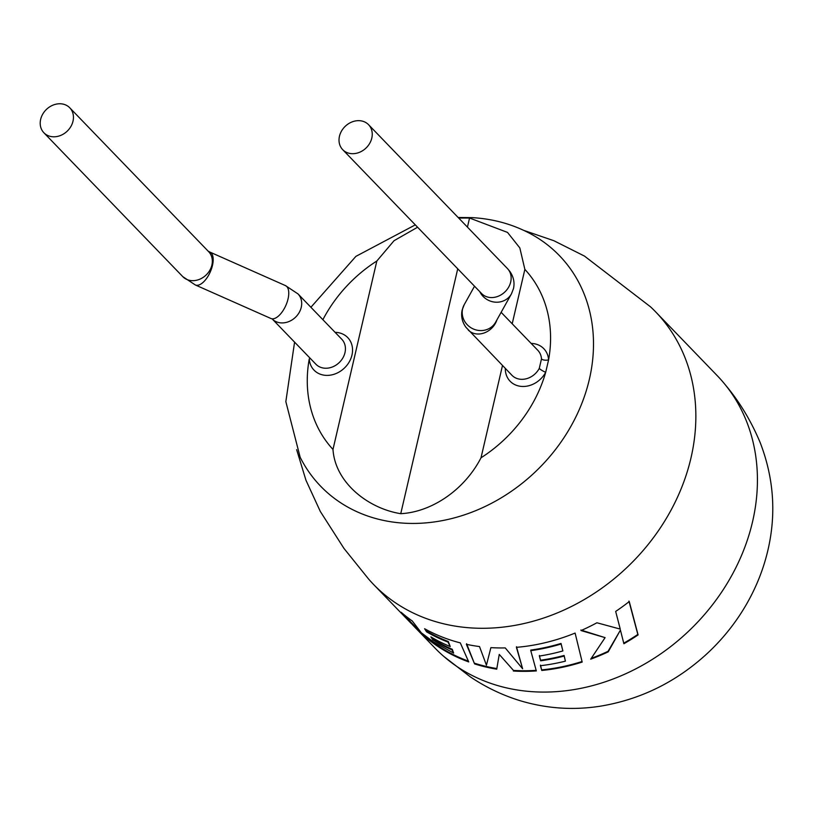 <?xml version="1.0" encoding="UTF-8"?>
<svg xmlns="http://www.w3.org/2000/svg" width="813" height="813" viewBox="0 0 813 813"><rect width="100%" height="100%" fill="white"/><g stroke="black" fill="none" stroke-linecap="round" stroke-linejoin="round"><path stroke-width="1.22" d="M411.053 623.114A196.136 164.043 -44 0 0 414.955 627.331L434.965 648.063A196.136 164.043 -44 0 0 443.664 656.315A196.136 164.043 -44 0 0 534.202 691.802A196.136 164.043 -44 0 0 752.533 521.814A196.136 164.043 -44 0 0 725.125 384.6A196.136 164.043 -44 0 0 717.188 375.616L655.603 311.826A196.136 164.043 -44 0 0 650.512 306.816L584.476 256.085L553.836 240.699L523.806 230.404M296.654 449.691L305.962 480.259L320.302 511.438L343.94 548.379L368.563 578.998A196.136 164.043 -44 0 0 373.38 584.273A196.136 164.043 -44 0 0 472.617 628.012A196.136 164.043 -44 0 0 690.959 458.024A196.136 164.043 -44 0 0 655.603 311.826M531.163 343.432A23.425 19.593 136 0 1 531.956 343.462A23.425 19.593 136 0 1 548.582 359.895A5.447 2.429 -3.5 0 1 541.478 358.929A17.977 15.041 -44 0 0 537.82 350.322L501.133 312.324M335.098 332.344A23.425 19.593 136 0 1 335.891 332.375A23.425 19.593 136 0 1 351.968 355.057A23.425 19.593 136 0 1 325.891 375.362A23.425 19.593 136 0 1 309.265 358.919A5.447 2.429 176.5 0 0 310.434 358.563M72.997 121.198A17.977 15.041 136 0 1 60.508 135.497A17.977 15.041 136 0 1 43.892 132.773A17.977 15.041 136 0 1 40.65 119.369A17.977 15.041 136 0 1 53.15 105.07A17.977 15.041 136 0 1 69.766 107.794A17.977 15.041 136 0 1 72.997 121.198M339.458 136.259A17.977 15.041 -44 0 0 342.7 149.663A17.977 15.041 -44 0 0 359.316 152.387A17.977 15.041 -44 0 0 371.805 138.088A17.977 15.041 -44 0 0 368.563 124.694A17.977 15.041 -44 0 0 351.958 121.96A17.977 15.041 -44 0 0 339.458 136.259M404.193 614.831L411.439 622.738L410.961 623.195L401.104 612.23A196.136 164.043 -44 0 0 412.262 620.959L421.327 632.809L433.481 641.894L453.644 653.083L451.947 649.841A196.136 164.043 -44 0 1 432.811 639.831L430.89 636.884A196.136 164.043 -44 0 0 450.25 646.559L447.993 642.077A196.136 164.043 -44 0 1 426.551 631.823L424.599 628.713A196.136 164.043 -44 0 0 460.29 642.88L468.725 661.924A196.136 164.043 -44 0 1 435.534 644.831A196.136 164.043 -44 0 1 414.955 627.331M410.961 623.195L373.38 584.273M513.338 671.02A196.136 164.043 -44 0 0 514.192 671.071A196.136 164.043 -44 0 0 536.326 670.928L530.777 650.664A196.136 164.043 -44 0 0 561.112 643.998L562.87 650.939A196.136 164.043 -44 0 1 539.365 656.05L540.645 660.796A196.136 164.043 -44 0 0 564.161 656.05L565.401 661.162A196.136 164.043 -44 0 1 540.432 665.705L541.773 670.471A196.136 164.043 -44 0 0 582.189 662.077L575.106 633.073A196.136 164.043 -44 0 1 526.163 646.264A196.136 164.043 -44 0 1 516.418 647.331L522.627 668.774L505.229 647.91A196.136 164.043 -44 0 1 491.601 647.676A196.136 164.043 -44 0 1 490.889 647.636L486.438 665.207L479.507 646.559A196.136 164.043 -44 0 1 466.377 644.313L474.579 663.906A196.136 164.043 -44 0 0 496.723 669.17L499.253 654.424L513.481 670.42A195.476 163.494 -44 0 0 536.163 670.339M620.238 629.089L596.915 622.778A196.136 164.043 -44 0 1 581.041 630.563L605.096 637.636L590.705 659.16A196.136 164.043 -44 0 0 608.226 651.853L620.431 630.105L623.886 643.733A196.136 164.043 -44 0 0 638.103 634.923L629.252 601.549A196.136 164.043 -44 0 1 615.675 611.427L620.238 629.089M457.729 268.818L400.748 513.684C368.431 508.572 335.159 482.851 332.984 449.437L376.836 261.014L394.041 240.709L417.577 227.234M458.705 218.057L469.548 218.026L467.434 227.101M479.782 291.664A17.977 16.86 29.2 0 0 495.452 302.182A17.977 16.86 29.2 0 0 511.448 293.859L495.615 322.212A17.977 16.86 29.2 0 1 473.837 329.194A17.977 16.86 29.2 0 1 462.617 308.828A17.977 16.86 29.2 0 1 464.223 304.682L462.17 309.966C460.839 316.084 462.089 321.857 465.93 327.283L511.946 375.291A17.977 15.041 -44 0 0 521.042 379.305A17.977 15.041 -44 0 0 539.263 368.431A5.447 1.067 -151.8 0 0 545.696 372.283L548.582 359.895A131.574 110.04 -44 0 0 524.863 269.388L519.822 247.904L507.525 232.416L469.548 218.026M400.748 513.684C431.418 512.129 464.325 490.148 481.011 457.8A131.574 110.04 -44 0 0 545.696 372.283A23.425 19.593 136 0 1 521.956 386.449A23.425 19.593 136 0 1 505.3 368.401M524.863 269.388L512.2 323.787M502.495 365.504L481.011 457.8M539.263 368.431L541.478 358.929M580.878 630.014L605.096 637.636M591.325 658.337A195.476 163.494 -44 0 0 608.053 651.325L608.226 651.853M608.053 651.325L620.431 630.105M623.744 643.174A195.476 163.494 -44 0 0 637.829 634.435L638.103 634.923M637.829 634.435L628.937 601.102M499.253 654.424L513.481 670.42M561.112 643.998L561.031 643.429A195.476 163.494 -44 0 1 530.798 650.075L530.777 650.664M561.031 643.429L562.87 650.939M539.375 655.451L540.645 660.796M540.665 660.197A195.476 163.494 -44 0 0 564.11 655.471L564.161 656.05M564.11 655.471L565.401 661.162M540.472 665.105L541.773 670.471M541.824 669.871A195.476 163.494 -44 0 0 582.057 661.518M575.543 634.862L575.106 633.073M516.479 646.731L522.627 668.774M490.351 649.739L486.438 665.207M466.601 643.723L474.579 663.906M474.853 663.327A195.476 163.494 -44 0 0 496.824 668.56M411.429 622.738L415.433 626.884A195.476 163.494 -44 0 0 420.768 632.108M423.502 634.587A195.476 163.494 -44 0 0 435.941 644.323A195.476 163.494 -44 0 0 468.339 661.111M425.666 629.303L426.916 631.284L426.551 631.823M426.916 631.284A195.476 163.494 -44 0 0 448.298 641.508L447.993 642.077M448.298 641.508L450.25 646.559M432.059 637.575L433.197 639.303L432.811 639.831M433.197 639.303A195.476 163.494 -44 0 0 452.272 649.282L451.947 649.841M452.272 649.282L453.644 653.083M272.142 318.899L270.892 318.483A17.977 8.384 113.9 0 0 288.036 298.96A17.977 8.384 113.9 0 0 285.475 285.607L298.005 293.92A17.977 15.041 136 0 1 301.247 307.324A17.977 15.041 136 0 1 281.237 322.903A17.977 15.041 136 0 1 272.619 319.367M285.475 285.607L209.896 252.081A17.977 8.384 113.9 0 1 212.467 265.434A17.977 8.384 113.9 0 1 195.313 284.957L182.783 276.644L43.892 132.773M69.766 107.794L208.646 251.664A17.977 15.041 136 0 1 211.888 265.068A17.977 15.041 136 0 1 199.398 279.367A17.977 15.041 136 0 1 182.783 276.644M342.7 149.663L481.591 293.534A17.977 15.041 -44 0 0 498.206 296.257A17.977 15.041 -44 0 0 510.696 281.959A17.977 15.041 -44 0 0 507.454 268.564L368.563 124.694M458.156 217.488L472.262 217.63C493.572 218.87 513.237 224.388 531.245 234.174A165.974 138.81 136 0 1 589.354 379.356A165.974 138.81 136 0 1 404.6 523.206A165.974 138.81 136 0 1 300.16 457.262L285.841 401.622L294.58 342.141M272.558 319.326L315.881 364.204A17.977 15.041 -44 0 0 324.976 368.218A17.977 15.041 -44 0 0 342.883 357.913A17.977 15.041 -44 0 0 341.755 339.234L298.005 293.92M468.207 329.976A17.977 15.041 -44 0 0 477.302 333.991A17.977 15.041 -44 0 0 496.895 319.916M309.265 358.919A131.574 110.04 -44 0 0 332.984 449.437M376.836 261.014A131.574 110.04 -44 0 0 322.883 319.692M209.896 252.081L208.047 251.105M511.448 293.859L513.491 288.574C514.822 282.457 513.572 276.694 509.731 271.257L507.454 268.564M443.664 656.315L470.341 676.873C485.402 687.005 501.58 694.82 518.887 700.318C545.411 708.479 572.362 710.46 599.74 706.284C640.268 699.678 676.03 682.148 707.025 653.693C721.761 640.014 734.271 624.628 744.545 607.555C755.409 589.425 763.204 570.309 767.909 550.198C776.395 513.867 773.813 477.993 760.185 442.607C751.029 420.778 739.342 401.449 725.125 384.6M270.892 318.483L195.313 284.957M310.901 307.273L355.911 256.359L415.301 224.876M464.223 304.682L474.528 286.217M575.411 634.303L575.675 635.41"/></g></svg>
